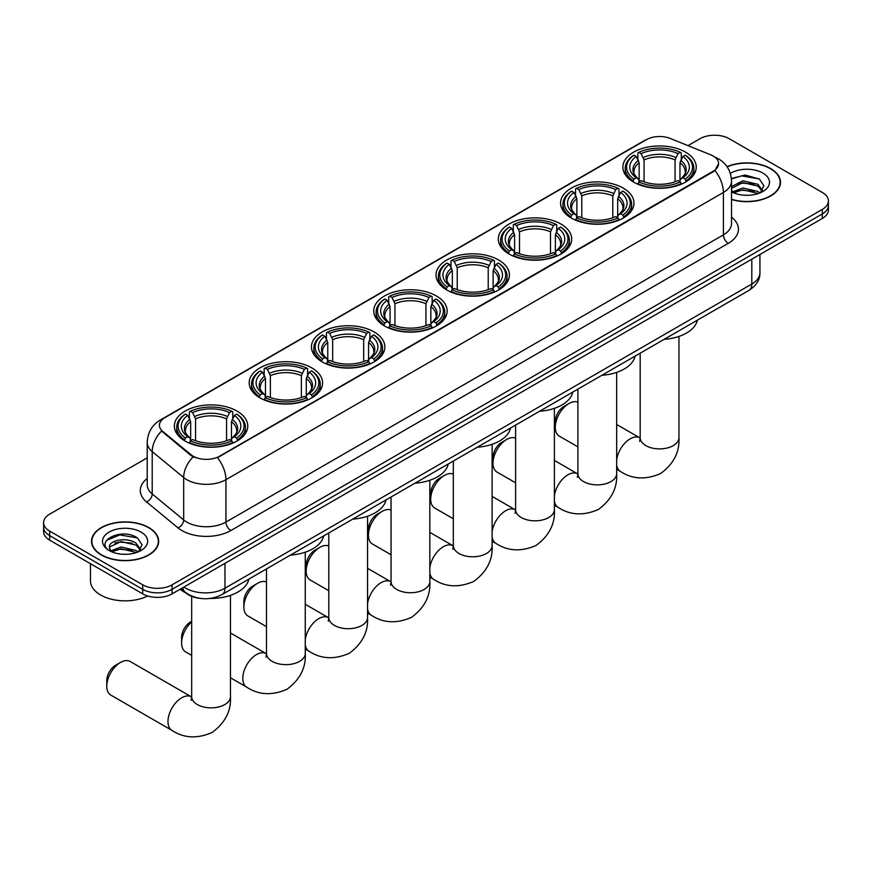 <?xml version="1.0" encoding="UTF-8"?>
<svg xmlns="http://www.w3.org/2000/svg" width="872" height="872" viewBox="0 0 872 872"><rect width="100%" height="100%" fill="white"/><g stroke="black" fill="none" stroke-linecap="round" stroke-linejoin="round"><path stroke-width="1.31" d="M436.392 295.968A36.7 21.19 0 0 0 396.4 291.379A36.7 21.19 0 0 0 373.739 310.955A36.7 21.19 0 0 0 384.487 325.932A36.7 21.19 0 0 0 424.49 330.532A36.7 21.19 0 0 0 447.14 310.955A36.7 21.19 0 0 0 436.392 295.968M623.229 188.101A36.7 21.19 0 0 0 583.237 183.512A36.7 21.19 0 0 0 560.587 203.078A36.7 21.19 0 0 0 571.334 218.065A36.7 21.19 0 0 0 611.327 222.654A36.7 21.19 0 0 0 633.988 203.078A36.7 21.19 0 0 0 623.229 188.101M560.958 224.06A36.7 21.19 0 0 0 520.955 219.461A36.7 21.19 0 0 0 498.304 239.037A36.7 21.19 0 0 0 509.052 254.025A36.7 21.19 0 0 0 549.044 258.613A36.7 21.19 0 0 0 571.705 239.037A36.7 21.19 0 0 0 560.958 224.06M498.675 260.02A36.7 21.19 0 0 0 458.683 255.42A36.7 21.19 0 0 0 436.022 274.996A36.7 21.19 0 0 0 446.769 289.984A36.7 21.19 0 0 0 486.761 294.573A36.7 21.19 0 0 0 509.422 274.996A36.7 21.19 0 0 0 498.675 260.02M374.11 331.927A36.7 21.19 0 0 0 334.118 327.338A36.7 21.19 0 0 0 311.457 346.914A36.7 21.19 0 0 0 322.215 361.891A36.7 21.19 0 0 0 362.207 366.491A36.7 21.19 0 0 0 384.857 346.914A36.7 21.19 0 0 0 374.11 331.927M311.827 367.886A36.7 21.19 0 0 0 271.835 363.297A36.7 21.19 0 0 0 249.185 382.873A36.7 21.19 0 0 0 259.932 397.85A36.7 21.19 0 0 0 299.924 402.45A36.7 21.19 0 0 0 322.575 382.873A36.7 21.19 0 0 0 311.827 367.886M237.02 411.083A36.7 21.19 0 0 0 197.018 406.494A36.7 21.19 0 0 0 174.367 426.059A36.7 21.19 0 0 0 185.115 441.047A36.7 21.19 0 0 0 225.107 445.636A36.7 21.19 0 0 0 247.768 426.059A36.7 21.19 0 0 0 237.02 411.083M685.512 152.142A36.7 21.19 0 0 0 645.52 147.553A36.7 21.19 0 0 0 622.87 167.13A36.7 21.19 0 0 0 633.617 182.106A36.7 21.19 0 0 0 673.609 186.695A36.7 21.19 0 0 0 696.259 167.13A36.7 21.19 0 0 0 685.512 152.142M713.133 155.99A18.694 10.791 0 0 0 710.636 154.78L670.317 138.484A18.694 10.791 0 0 0 646.37 139.684L164.917 417.655A18.694 10.791 0 0 0 159.434 425.285A18.694 10.791 0 0 0 162.824 431.477L191.055 454.759A18.694 10.791 0 0 0 219.581 456.198L713.133 171.25A18.694 10.791 0 0 0 718.604 163.62A18.694 10.791 0 0 0 713.133 155.99M199.557 598.29A20.775 11.99 180 0 1 186.423 593.396L180.853 588.807M731.521 199.514A33.583 19.391 0 0 0 780.495 182.281A33.583 19.391 0 0 0 770.663 168.569A33.583 19.391 0 0 0 727.008 166.661M148.829 527.571A33.583 19.391 0 0 0 112.237 523.374A33.583 19.391 0 0 0 91.506 541.283A33.583 19.391 0 0 0 101.337 554.995A33.583 19.391 0 0 0 137.94 559.203A33.583 19.391 0 0 0 158.671 541.283A33.583 19.391 0 0 0 148.829 527.571M718.604 163.62L714.942 170.498L713.133 171.806L217.477 457.702A24.231 13.996 60 0 1 225.946 479.665A27.697 15.99 180 0 1 186.782 479.665A27.697 15.99 180 0 1 183.676 477.529L152.219 451.587A27.697 15.99 180 0 1 147.215 442.42L147.215 484.821A27.697 15.99 0 0 0 152.219 493.988L183.676 519.93A27.697 15.99 0 0 0 186.782 522.066A27.697 15.99 0 0 0 225.946 522.066L723.411 234.862A27.697 15.99 0 0 0 731.521 223.548L731.521 181.147A27.697 15.99 180 0 1 723.411 192.45A24.231 13.996 -120 0 0 714.942 170.498M147.215 457.844L49.682 514.153A20.775 11.99 0 0 0 43.6 522.633L43.6 531.68A20.775 11.99 0 0 0 49.682 540.16L142.714 593.865L142.714 589.341A20.775 11.99 0 0 0 172.089 589.341L822.318 213.934A20.775 11.99 0 0 0 828.4 205.454A20.775 11.99 0 0 1 822.318 213.934L172.089 589.341A20.775 11.99 0 0 1 142.714 589.341L49.682 535.637L142.714 589.341L142.714 584.818A20.775 11.99 0 0 0 172.089 584.818L822.318 209.411A20.775 11.99 0 0 0 828.4 200.931A20.775 11.99 0 0 0 822.318 192.45L729.286 138.746A20.775 11.99 0 0 0 699.911 138.746L687.986 145.624M43.6 527.157A20.775 11.99 0 0 0 49.682 535.637A20.775 11.99 0 0 1 43.6 527.157M195.252 457.702L191.055 455.576L161.56 431.019A24.231 16.208 129.5 0 0 152.219 451.587L152.219 493.988A6.921 4.633 -50.5 0 1 146.55 501.934A34.618 19.991 180 0 1 147.215 478.477M43.6 522.633A20.775 11.99 0 0 0 49.682 531.113L142.714 584.818M142.714 593.865A20.775 11.99 0 0 0 172.089 593.865L822.318 218.458A20.775 11.99 0 0 0 828.4 209.978L828.4 200.931M731.521 199.285A33.234 19.184 0 0 0 780.146 182.281A33.234 19.184 0 0 0 770.412 168.71A33.234 19.184 0 0 0 727.139 166.857M743.162 195.132L748.383 195.284M732.785 191.818L742.868 187.971L757.975 191.513L759.806 192.974M733.712 192.788L742.868 189.769L758.302 193.53M731.521 189.573A15.652 9.036 0 0 0 733.853 192.908M731.521 186.597L742.868 180.787L757.975 184.33L762.477 190.543M731.521 188.396L742.868 182.586L757.975 186.118L762.117 191.001M731.673 191.884L732.48 192.374M731.521 191.807A22.574 13.036 0 0 0 762.88 191.491A22.574 13.036 0 0 0 762.88 173.059A22.574 13.036 0 0 0 730.322 173.441M760.34 192.756L763.883 185.812L759.403 179.065L745.146 175.032L731.39 178.498M732.938 192.516L731.521 190.848M731.423 178.913L741.636 175.893L759.098 178.869M736.655 183.981L741.636 183.076L754.106 184.145M736.655 191.153L741.636 190.26L754.106 191.328M101.588 554.854A33.234 19.184 0 0 0 137.809 559.017A33.234 19.184 0 0 0 158.323 541.283A33.234 19.184 0 0 0 148.589 527.713A33.234 19.184 0 0 0 112.368 523.56A33.234 19.184 0 0 0 91.854 541.283A33.234 19.184 0 0 0 101.588 554.854M90.47 563.704L90.47 580.861A34.618 19.991 0 0 0 100.607 594.998A34.618 19.991 0 0 0 147.706 595.99M121.339 554.134L126.549 554.287M110.962 550.821L121.034 546.984L136.152 550.515L137.983 551.987M111.889 551.791L121.034 548.771L136.479 552.532M111.115 551.518L109.501 547.736A15.652 9.036 0 0 0 112.019 551.911M140.643 549.545L136.152 543.332C126.756 536.324 107.43 540.651 109.501 547.736L109.436 547.038M109.534 547.954L109.97 546.788L121.034 541.599L136.152 545.131L140.294 550.014M138.517 551.758L142.049 544.815L137.58 538.078C121.742 526.699 93.598 541.697 109.85 550.897L110.657 551.387M141.046 532.073A22.574 13.036 0 0 0 109.12 532.073A22.574 13.036 0 0 0 109.12 550.505A22.574 13.036 0 0 0 141.046 550.505A22.574 13.036 0 0 0 141.046 532.073M106.548 540.346L119.802 534.907L137.275 537.871M114.832 542.984L119.802 542.079L132.272 543.147M114.832 550.167L119.802 549.262L132.272 550.33M555.268 427.258L555.268 421.601A12.459 7.194 -60 0 1 564.086 406.341L568.98 403.507A19.391 11.194 120 0 0 555.268 427.258A19.391 11.194 120 0 0 559.29 436.131L577.896 446.878M632.952 181.714L633.933 179.098A32.962 19.031 0 0 1 633.933 155.162L636.2 156.47A29.779 17.189 0 0 0 636.2 177.79L638.446 179.054L639.165 181.725M639.165 180.635L639.165 162.737L636.2 156.47M637.846 159.304L637.846 152.894L638.838 152.328A32.962 19.031 0 0 1 680.291 152.328L678.024 153.636A29.779 17.189 0 0 0 641.105 153.636L644.059 159.914L644.059 181.801M675.07 181.801L675.07 159.914L678.024 153.636M664.137 339.339A38.085 21.985 0 0 0 697.371 320.155M637.846 183.621A34.346 19.827 0 0 0 681.283 183.621L680.291 181.921A32.962 19.031 0 0 1 638.838 181.921L637.846 184.21M681.283 184.21L681.283 183.621M633.933 155.162L632.952 155.717A34.346 19.827 0 0 0 625.224 168.252A34.346 19.827 0 0 0 632.952 180.787M680.291 152.328L681.283 152.894L681.283 159.304M638.838 181.921L641.105 180.613A29.779 17.189 0 0 0 678.024 180.613L680.291 181.921M636.2 177.79L633.933 179.098M641.105 153.636L638.838 152.328M638.446 160.317A26.64 15.38 0 0 0 638.446 179.054L638.566 179.142C634.783 175.479 633.246 172.994 633.944 171.686A25.615 14.791 0 0 1 639.165 162.737M686.177 180.787A34.346 19.827 0 0 0 693.905 168.252A34.346 19.827 0 0 0 686.177 155.717L685.185 155.162A32.962 19.031 0 0 1 685.185 179.098L686.177 181.714M685.185 179.098L682.918 177.79A29.779 17.189 0 0 0 682.918 156.47L685.185 155.162M682.918 156.47L679.964 162.737L679.964 180.635L680.683 179.054L682.918 177.79M679.964 162.737A25.615 14.791 0 0 1 685.185 171.686C685.883 173.005 684.335 175.49 680.563 179.142L680.683 179.054A26.64 15.38 0 0 0 680.683 160.317M679.964 181.725L679.964 180.635M577.896 402.166A19.391 11.194 120 0 0 568.98 403.507L564.086 406.341M492.996 463.217L492.996 457.56A12.459 7.194 -60 0 1 501.803 442.289L506.697 439.466A19.391 11.194 120 0 0 492.996 463.217A19.391 11.194 120 0 0 497.007 472.09L515.614 482.826M570.669 217.673L571.661 215.046A32.962 19.031 0 0 1 571.661 191.11L573.929 192.429A29.779 17.189 0 0 0 573.929 213.738L576.163 215.013L576.883 217.684M576.883 216.594L576.883 198.696L573.929 192.429M575.574 195.263L575.574 188.853L576.556 188.287A32.962 19.031 0 0 1 618.008 188.287L615.741 189.595A29.779 17.189 0 0 0 578.823 189.595L581.777 195.873L581.777 217.76M612.787 217.76L612.787 195.873L615.741 189.595M601.865 375.298A38.085 21.985 0 0 0 635.089 356.114M575.574 219.581A34.346 19.827 0 0 0 619 219.581L618.008 217.88A32.962 19.031 0 0 1 576.556 217.88L575.574 220.169M619 220.169L619 219.581M571.661 191.11L570.669 191.677A34.346 19.827 0 0 0 562.941 204.212A34.346 19.827 0 0 0 570.669 216.746M618.008 188.287L619 188.853L619 195.263M576.556 217.88L578.823 216.572A29.779 17.189 0 0 0 615.741 216.572L618.008 217.88M573.929 213.738L571.661 215.046M578.823 189.595L576.556 188.287M576.163 196.276A26.64 15.38 0 0 0 576.163 215.013L576.283 215.101C572.501 211.438 570.964 208.953 571.661 207.645A25.615 14.791 0 0 1 576.883 198.696M623.894 216.746A34.346 19.827 0 0 0 631.633 204.212A34.346 19.827 0 0 0 623.894 191.677L622.913 191.11A32.962 19.031 0 0 1 622.913 215.046L623.894 217.673M622.913 215.046L620.646 213.738A29.779 17.189 0 0 0 620.646 192.429L622.913 191.11M620.646 192.429L617.681 198.696L617.681 216.594L618.401 215.013L620.646 213.738M617.681 198.696A25.615 14.791 0 0 1 622.902 207.645C623.6 208.964 622.063 211.449 618.281 215.101L618.401 215.013A26.64 15.38 0 0 0 618.401 196.276M617.681 217.684L617.681 216.594M515.614 438.126A19.391 11.194 120 0 0 506.697 439.466L501.803 442.289M430.714 499.166L430.714 493.519A12.459 7.194 -60 0 1 439.521 478.248L444.426 475.425A19.391 11.194 120 0 0 430.714 499.166A19.391 11.194 120 0 0 434.725 508.049L453.331 518.786M508.398 253.632L509.379 251.005A32.962 19.031 0 0 1 509.379 227.069L511.646 228.377A29.779 17.189 0 0 0 511.646 249.697L513.88 250.973L514.6 253.643M514.6 252.553L514.6 234.655L511.646 228.377M513.292 231.222L513.292 224.813L514.273 224.246A32.962 19.031 0 0 1 555.737 224.246L553.469 225.554A29.779 17.189 0 0 0 516.54 225.554L519.505 231.821L519.505 253.719M550.505 253.719L550.505 231.821L553.469 225.554M539.583 411.257A38.085 21.985 0 0 0 572.806 392.073M513.292 255.529A34.346 19.827 0 0 0 556.718 255.529L555.737 253.839A32.962 19.031 0 0 1 514.273 253.839L513.292 256.117M556.718 256.117L556.718 255.529M509.379 227.069L508.398 227.636A34.346 19.827 0 0 0 500.659 240.171A34.346 19.827 0 0 0 508.398 252.706M555.737 224.246L556.718 224.813L556.718 231.222M514.273 253.839L516.54 252.531A29.779 17.189 0 0 0 553.469 252.531L555.737 253.839M511.646 249.697L509.379 251.005M516.54 225.554L514.273 224.246M513.88 232.235A26.64 15.38 0 0 0 513.88 250.973L514.011 251.06C510.218 247.397 508.681 244.912 509.379 243.604A25.615 14.791 0 0 1 514.6 234.655M561.612 252.706A34.346 19.827 0 0 0 569.351 240.171A34.346 19.827 0 0 0 561.612 227.636L560.631 227.069A32.962 19.031 0 0 1 560.631 251.005L561.612 253.632M560.631 251.005L558.363 249.697A29.779 17.189 0 0 0 558.363 228.377L560.631 227.069M558.363 228.377L555.399 234.655L555.399 252.553L556.129 250.973L558.363 249.697M555.399 234.655A25.615 14.791 0 0 1 560.62 243.604C561.317 244.923 559.78 247.408 555.998 251.06L556.129 250.973A26.64 15.38 0 0 0 556.129 232.235M555.399 253.643L555.399 252.553M453.331 474.085A19.391 11.194 120 0 0 444.426 475.425L439.521 478.248M368.431 535.125L368.431 529.478A12.459 7.194 -60 0 1 377.249 514.207L382.143 511.384A19.391 11.194 120 0 0 368.431 535.125A19.391 11.194 120 0 0 372.442 544.008L391.048 554.745M446.115 289.591L447.096 286.964A32.962 19.031 0 0 1 447.096 263.028L449.363 264.336A29.779 17.189 0 0 0 449.363 285.656L451.598 286.932L452.328 289.602M452.328 288.512L452.328 270.614L449.363 264.336M451.009 267.17L451.009 260.761L451.99 260.205A32.962 19.031 0 0 1 493.454 260.205L491.187 261.513A29.779 17.189 0 0 0 454.258 261.513L457.222 267.78L457.222 289.678M488.222 289.678L488.222 267.78L491.187 261.513M477.3 447.216A38.085 21.985 0 0 0 510.534 428.032M451.009 291.488A34.346 19.827 0 0 0 494.435 291.488L493.454 289.787A32.962 19.031 0 0 1 451.99 289.787L451.009 292.076M494.435 292.076L494.435 291.488M447.096 263.028L446.115 263.595A34.346 19.827 0 0 0 438.376 276.13A34.346 19.827 0 0 0 446.115 288.665M493.454 260.205L494.435 260.761L494.435 267.17M451.99 289.787L454.258 288.479A29.779 17.189 0 0 0 491.187 288.479L493.454 289.787M449.363 285.656L447.096 286.964M454.258 261.513L451.99 260.205M451.598 268.195A26.64 15.38 0 0 0 451.598 286.932L451.729 287.008C447.946 283.356 446.399 280.871 447.107 279.563A25.615 14.791 0 0 1 452.328 270.614M499.329 288.665A34.346 19.827 0 0 0 507.068 276.13A34.346 19.827 0 0 0 499.329 263.595L498.348 263.028A32.962 19.031 0 0 1 498.348 286.964L499.329 289.591M498.348 286.964L496.081 285.656A29.779 17.189 0 0 0 496.081 264.336L498.348 263.028M496.081 264.336L493.116 270.614L493.116 288.512L493.846 286.932L496.081 285.656M493.116 270.614A25.615 14.791 0 0 1 498.337 279.563C499.035 280.882 497.498 283.356 493.716 287.008L493.846 286.932A26.64 15.38 0 0 0 493.846 268.195M493.116 289.602L493.116 288.512M391.048 510.033A19.391 11.194 120 0 0 382.143 511.384L377.249 514.207M306.148 571.084L306.148 565.427A12.459 7.194 -60 0 1 314.966 550.167L319.861 547.344A19.391 11.194 120 0 0 306.148 571.084A19.391 11.194 120 0 0 310.17 579.956L328.777 590.704M383.833 325.55L384.814 322.923A32.962 19.031 0 0 1 384.814 298.987L387.081 300.295A29.779 17.189 0 0 0 387.081 321.615L389.315 322.891L390.046 325.561M390.046 324.471L390.046 306.573L387.081 300.295M388.727 303.129L388.727 296.72L389.708 296.164A32.962 19.031 0 0 1 431.171 296.164L428.904 297.472A29.779 17.189 0 0 0 391.975 297.472L394.94 303.739L394.94 325.627M425.939 325.627L425.939 303.739L428.904 297.472M415.018 483.175A38.085 21.985 0 0 0 448.252 463.991M388.727 327.447A34.346 19.827 0 0 0 432.152 327.447L431.171 325.747A32.962 19.031 0 0 1 389.708 325.747L388.727 328.036M432.152 328.036L432.152 327.447M384.814 298.987L383.833 299.554A34.346 19.827 0 0 0 376.094 312.089A34.346 19.827 0 0 0 383.833 324.624M431.171 296.164L432.152 296.72L432.152 303.129M389.708 325.747L391.975 324.438A29.779 17.189 0 0 0 428.904 324.438L431.171 325.747M387.081 321.615L384.814 322.923M391.975 297.472L389.708 296.164M389.315 304.154A26.64 15.38 0 0 0 389.315 322.891L389.446 322.967C385.664 319.315 384.116 316.83 384.825 315.522A25.615 14.791 0 0 1 390.046 306.573M437.046 324.624A34.346 19.827 0 0 0 444.785 312.089A34.346 19.827 0 0 0 437.046 299.554L436.065 298.987A32.962 19.031 0 0 1 436.065 322.923L437.046 325.55M436.065 322.923L433.798 321.615A29.779 17.189 0 0 0 433.798 300.295L436.065 298.987M433.798 300.295L430.844 306.573L430.844 324.471L431.564 322.891L433.798 321.615M430.844 306.573A25.615 14.791 0 0 1 436.065 315.522C436.763 316.83 435.215 319.315 431.433 322.967L431.564 322.891A26.64 15.38 0 0 0 431.564 304.154M430.844 325.561L430.844 324.471M328.777 545.992A19.391 11.194 120 0 0 319.861 547.344L314.966 550.167M243.866 607.043L243.866 601.386A12.459 7.194 -60 0 1 252.684 586.126L257.578 583.292A19.391 11.194 120 0 0 243.866 607.043A19.391 11.194 120 0 0 247.888 615.915L266.494 626.663M321.55 361.498L322.531 358.883A32.962 19.031 0 0 1 322.531 334.946L324.798 336.254A29.779 17.189 0 0 0 324.798 357.575L327.044 358.839L327.763 361.52M327.763 360.43L327.763 342.522L324.798 336.254M326.444 339.088L326.444 332.679L327.436 332.112A32.962 19.031 0 0 1 368.889 332.112L366.622 333.431A29.779 17.189 0 0 0 329.703 333.431L332.657 339.699L332.657 361.586M363.668 361.586L363.668 339.699L366.622 333.431M352.735 519.134A38.085 21.985 0 0 0 385.969 499.939M326.444 363.406A34.346 19.827 0 0 0 369.87 363.406L368.889 361.706A32.962 19.031 0 0 1 327.436 361.706L326.444 363.995M369.87 363.995L369.87 363.406M322.531 334.946L321.55 335.502A34.346 19.827 0 0 0 313.811 348.048A34.346 19.827 0 0 0 321.55 360.583M368.889 332.112L369.87 332.679L369.87 339.088M327.436 361.706L329.703 360.398A29.779 17.189 0 0 0 366.622 360.398L368.889 361.706M324.798 357.575L322.531 358.883M329.703 333.431L327.436 332.112M327.044 340.113A26.64 15.38 0 0 0 327.044 358.839L327.163 358.926C323.381 355.264 321.844 352.779 322.542 351.471A25.615 14.791 0 0 1 327.763 342.522M374.775 360.583A34.346 19.827 0 0 0 382.503 348.048A34.346 19.827 0 0 0 374.775 335.502L373.783 334.946A32.962 19.031 0 0 1 373.783 358.883L374.775 361.498M373.783 358.883L371.516 357.575A29.779 17.189 0 0 0 371.516 336.254L373.783 334.946M371.516 336.254L368.562 342.522L368.562 360.43L369.281 358.839L371.516 357.575M368.562 342.522A25.615 14.791 0 0 1 373.783 351.471C374.48 352.789 372.933 355.275 369.161 358.926L369.281 358.839A26.64 15.38 0 0 0 369.281 340.113M368.562 361.52L368.562 360.43M266.494 581.951A19.391 11.194 120 0 0 257.578 583.292L252.684 586.126M191.677 621.91A19.391 11.194 120 0 0 181.594 643.002L181.594 637.345A12.459 7.194 -60 0 1 190.401 622.085L191.677 621.344L190.401 622.085M181.594 643.002A19.391 11.194 120 0 0 185.605 651.875L191.677 655.384M259.267 397.458L260.259 394.842A32.962 19.031 0 0 1 260.259 370.905L262.526 372.213A29.779 17.189 0 0 0 262.526 393.534L264.761 394.798L265.48 397.469M265.48 396.379L265.48 378.481L262.526 372.213M264.161 375.047L264.161 368.638L265.153 368.071A32.962 19.031 0 0 1 306.606 368.071L304.339 369.379A29.779 17.189 0 0 0 267.421 369.379L270.375 375.658L270.375 397.545M301.385 397.545L301.385 375.658L304.339 369.379M290.463 555.083A38.085 21.985 0 0 0 323.686 535.899M264.161 399.365A34.346 19.827 0 0 0 307.598 399.365L306.606 397.665A32.962 19.031 0 0 1 265.153 397.665L264.161 399.954M307.598 399.954L307.598 399.365M260.259 370.905L259.267 371.461A34.346 19.827 0 0 0 251.539 383.996A34.346 19.827 0 0 0 259.267 396.531M306.606 368.071L307.598 368.638L307.598 375.047M265.153 397.665L267.421 396.357A29.779 17.189 0 0 0 304.339 396.357L306.606 397.665M262.526 393.534L260.259 394.842M267.421 369.379L265.153 368.071M264.761 376.061A26.64 15.38 0 0 0 264.761 394.798L264.881 394.885C261.099 391.223 259.562 388.738 260.259 387.43A25.615 14.791 0 0 1 265.48 378.481M312.492 396.531A34.346 19.827 0 0 0 320.22 383.996A34.346 19.827 0 0 0 312.492 371.461L311.511 370.905A32.962 19.031 0 0 1 311.511 394.842L312.492 397.458M311.511 394.842L309.244 393.534A29.779 17.189 0 0 0 309.244 372.213L311.511 370.905M309.244 372.213L306.279 378.481L306.279 396.379L306.998 394.798L309.244 393.534M306.279 378.481A25.615 14.791 0 0 1 311.5 387.43C312.198 388.748 310.661 391.234 306.879 394.885L306.998 394.798A26.64 15.38 0 0 0 306.998 376.061M306.279 397.469L306.279 396.379M106.776 686.199L106.776 680.542A12.459 7.194 -60 0 1 115.584 665.271L120.489 662.448A19.391 11.194 120 0 0 106.776 686.199A19.391 11.194 120 0 0 110.788 695.071L171.991 730.409A19.391 11.194 -60 0 1 169.026 714.866A19.391 11.194 -60 0 1 181.692 697.785A19.391 11.194 -60 0 1 191.382 696.826L191.677 696.99M184.461 440.654L185.442 438.027A32.962 19.031 0 0 1 185.442 414.091L187.709 415.399A29.779 17.189 0 0 0 187.709 436.719L189.943 437.995L190.663 440.665M190.663 439.575L190.663 421.677L187.709 415.399M189.355 418.244L189.355 411.835L190.336 411.268A32.962 19.031 0 0 1 231.799 411.268L229.532 412.576A29.779 17.189 0 0 0 192.603 412.576L195.568 418.854L195.568 440.742M226.567 440.742L226.567 418.854L229.532 412.576M180.09 589.243A38.085 21.985 0 0 0 184.134 592.001A38.085 21.985 0 0 0 185.878 592.949M210.239 598.432A38.085 21.985 0 0 0 248.869 579.095M189.355 442.562A34.346 19.827 0 0 0 232.78 442.562L231.799 440.861A32.962 19.031 0 0 1 190.336 440.861L189.355 443.14M232.78 443.14L232.78 442.562M185.442 414.091L184.461 414.658A34.346 19.827 0 0 0 176.722 427.193A34.346 19.827 0 0 0 184.461 439.728M231.799 411.268L232.78 411.835L232.78 418.244M190.336 440.861L192.603 439.553A29.779 17.189 0 0 0 229.532 439.553L231.799 440.861M187.709 436.719L185.442 438.027M192.603 412.576L190.336 411.268M189.943 419.258A26.64 15.38 0 0 0 189.943 437.995L190.074 438.082C186.281 434.42 184.744 431.934 185.442 430.626A25.615 14.791 0 0 1 190.663 421.677M237.675 439.728A34.346 19.827 0 0 0 245.414 427.193A34.346 19.827 0 0 0 237.675 414.658L236.694 414.091A32.962 19.031 0 0 1 236.694 438.027L237.675 440.654M236.694 438.027L234.426 436.719A29.779 17.189 0 0 0 234.426 415.399L236.694 414.091M234.426 415.399L231.462 421.677L231.462 439.575L232.192 437.995L234.426 436.719M231.462 421.677A25.615 14.791 0 0 1 236.683 430.626C237.38 431.945 235.843 434.43 232.061 438.082L232.192 437.995A26.64 15.38 0 0 0 232.192 419.258M231.462 440.665L231.462 439.575M191.382 696.826L130.179 661.488A19.391 11.194 120 0 0 120.489 662.448L115.584 665.271M162.824 431.477L162.824 432.294M191.055 454.759L191.055 455.576M219.581 456.198L219.581 456.754M713.133 171.25L713.133 171.806M230.851 530.547A6.921 4 60 0 1 225.946 522.066L225.946 479.665L723.411 192.45L723.411 234.862A6.921 4 60 0 0 728.305 243.343L230.851 530.547A34.618 19.991 180 0 1 181.888 530.547A34.618 19.991 180 0 1 178.008 527.876L146.55 501.934M714.898 157.036A24.231 11.347 112 0 0 714.571 156.916L718.386 158.748C726.681 163.718 731.052 171.185 731.521 181.147M162.857 419.072A24.231 13.996 -120 0 0 160.339 420.01C152.055 424.991 147.684 432.458 147.215 442.42M160.339 420.01L644.332 140.588A24.231 13.996 60 0 1 646.174 139.803M193.115 456.863A24.231 16.208 129.5 0 0 183.676 477.529L183.676 519.93A6.921 4.633 -50.5 0 1 178.008 527.876M731.521 217.215A34.618 19.991 180 0 1 728.305 243.343M172.089 584.818L172.089 593.865M822.318 209.411L822.318 218.458M49.682 531.113L49.682 540.16M183.938 587.019A27.697 15.99 0 0 0 185.801 588.208A27.697 15.99 0 0 0 224.976 588.208L751.806 284.043A27.697 15.99 0 0 0 759.926 272.74C760.122 279.607 756.46 285.493 748.939 290.387L222.098 594.551A13.854 8.001 60 0 0 224.976 588.208L224.976 563.334M751.806 259.169L751.806 284.043A13.854 8.001 60 0 1 748.939 290.387M182.815 587.673A13.854 9.265 129.5 0 0 185.235 592.175L181.027 588.709M678.95 336.439L678.95 437.711A19.391 11.194 180 0 1 673.271 445.625A19.391 11.194 180 0 1 645.858 445.625A19.391 11.194 180 0 1 640.179 437.711L639.656 441.428M616.668 459.817A19.391 11.194 -60 0 1 630.183 438.845A19.391 11.194 -60 0 1 639.885 437.886L640.168 438.049M678.95 437.711C679.789 451.947 673.685 463.882 660.649 473.529C645.792 479.992 632.407 479.306 620.493 471.469A19.391 11.194 -60 0 1 616.668 465.136M675.07 159.914A25.615 14.791 0 0 0 644.059 159.914M675.789 157.494A26.64 15.38 0 0 0 643.34 157.494M616.668 372.399L616.668 473.67A19.391 11.194 180 0 1 610.989 481.584A19.391 11.194 180 0 1 583.575 481.584A19.391 11.194 180 0 1 577.896 473.67L577.373 477.387M554.396 495.776A19.391 11.194 -60 0 1 567.901 474.804A19.391 11.194 -60 0 1 577.602 473.845L577.896 474.008M616.668 473.67C617.507 487.906 611.414 499.841 598.377 509.477C583.521 515.952 570.125 515.265 558.211 507.428A19.391 11.194 -60 0 1 554.396 501.095M612.787 195.873A25.615 14.791 0 0 0 581.777 195.873M613.507 193.453A26.64 15.38 0 0 0 581.057 193.453M554.396 408.358L554.396 509.63A19.391 11.194 180 0 1 548.717 517.543A19.391 11.194 180 0 1 521.293 517.543A19.391 11.194 180 0 1 515.614 509.63L515.09 513.346M492.113 531.735A19.391 11.194 -60 0 1 505.629 510.763A19.391 11.194 -60 0 1 515.319 509.804L515.614 509.967M554.396 509.63C555.224 523.865 549.131 535.8 536.095 545.436C521.238 551.911 507.853 551.224 495.928 543.376A19.391 11.194 -60 0 1 492.113 537.054M550.505 231.821A25.615 14.791 0 0 0 519.505 231.821M551.224 229.412A26.64 15.38 0 0 0 518.775 229.412M492.113 444.317L492.113 545.589A19.391 11.194 180 0 1 486.434 553.502A19.391 11.194 180 0 1 459.01 553.502A19.391 11.194 180 0 1 453.331 545.589L452.808 549.306M429.831 567.694A19.391 11.194 -60 0 1 443.347 546.722A19.391 11.194 -60 0 1 453.037 545.752L453.331 545.927M492.113 545.589C492.942 559.824 486.849 571.76 473.812 581.395C458.955 587.87 445.57 587.183 433.646 579.335A19.391 11.194 -60 0 1 429.831 573.013M488.222 267.78A25.615 14.791 0 0 0 457.222 267.78M488.952 265.371A26.64 15.38 0 0 0 456.492 265.371M429.831 480.265L429.831 581.548A19.391 11.194 180 0 1 424.152 589.461A19.391 11.194 180 0 1 396.727 589.461A19.391 11.194 180 0 1 391.048 581.548L390.536 585.265M367.548 603.653A19.391 11.194 -60 0 1 381.064 582.67A19.391 11.194 -60 0 1 390.754 581.711L391.048 581.875M429.831 581.548C430.67 595.783 424.566 607.719 411.53 617.354C396.673 623.829 383.288 623.142 371.374 615.294A19.391 11.194 -60 0 1 367.548 608.972M425.939 303.739A25.615 14.791 0 0 0 394.94 303.739M426.67 301.32A26.64 15.38 0 0 0 394.22 301.32M367.548 516.224L367.548 617.496A19.391 11.194 180 0 1 361.869 625.42A19.391 11.194 180 0 1 334.456 625.42A19.391 11.194 180 0 1 328.777 617.496L328.253 621.213M305.265 639.601A19.391 11.194 -60 0 1 318.781 618.63A19.391 11.194 -60 0 1 328.482 617.67L328.766 617.834M367.548 617.496C368.387 631.731 362.283 643.678 349.247 653.313C334.39 659.777 321.005 659.101 309.091 651.253A19.391 11.194 -60 0 1 305.265 644.92M363.668 339.699A25.615 14.791 0 0 0 332.657 339.699M364.387 337.279A26.64 15.38 0 0 0 331.938 337.279M305.265 552.183L305.265 653.455A19.391 11.194 180 0 1 299.587 661.368A19.391 11.194 180 0 1 272.173 661.368A19.391 11.194 180 0 1 266.494 653.455L265.971 657.172M305.265 653.455C306.105 667.69 300.001 679.626 286.975 689.272C272.108 695.736 258.722 695.049 246.809 687.212A19.391 11.194 -60 0 1 243.833 671.669A19.391 11.194 -60 0 1 256.499 654.589A19.391 11.194 -60 0 1 266.2 653.629L266.494 653.793M301.385 375.658A25.615 14.791 0 0 0 270.375 375.658M302.104 373.238A26.64 15.38 0 0 0 269.655 373.238M230.459 595.38L230.459 696.652A19.391 11.194 180 0 1 224.78 704.565A19.391 11.194 180 0 1 197.355 704.565A19.391 11.194 180 0 1 191.677 696.652L191.153 700.369M226.567 418.854A25.615 14.791 0 0 0 195.568 418.854M227.287 416.435A26.64 15.38 0 0 0 194.838 416.435M644.332 140.588L648.779 138.517M222.098 594.551C210.959 600.154 199.819 600.154 188.668 594.551L185.235 592.175M759.926 272.74L759.926 254.482M780.146 185.06L780.146 182.281M158.323 544.063L158.323 541.283M91.854 544.063L91.854 541.283M620.493 471.469L616.668 469.256M625.224 174.596L625.224 168.252M693.905 174.596L693.905 168.252M639.885 437.886L616.668 424.49M640.179 353.182L640.179 437.711M558.211 507.428L554.396 505.215M562.941 210.544L562.941 204.212M631.633 210.544L631.633 204.212M577.602 473.845L554.396 460.438M577.896 389.141L577.896 473.67M495.928 543.376L492.113 541.174M500.659 246.504L500.659 240.171M569.351 246.504L569.351 240.171M515.319 509.804L492.113 496.397M515.614 425.1L515.614 509.63M433.646 579.335L429.831 577.133M438.376 282.463L438.376 276.13M507.068 282.463L507.068 276.13M453.037 545.752L429.831 532.356M453.331 461.048L453.331 545.589M371.374 615.294L367.548 613.092M376.094 318.422L376.094 312.089M444.785 318.422L444.785 312.089M390.754 581.711L367.548 568.315M391.048 497.007L391.048 581.548M309.091 651.253L305.265 649.051M313.811 354.381L313.811 348.048M382.503 354.381L382.503 348.048M328.482 617.67L305.265 604.274M328.777 532.966L328.777 617.496M246.809 687.212L230.459 677.773M251.539 390.34L251.539 383.996M320.22 390.34L320.22 383.996M266.2 653.629L230.459 632.996M266.494 568.926L266.494 653.455M230.459 696.652C231.287 710.887 225.194 722.823 212.158 732.458C197.301 738.933 183.916 738.246 171.991 730.409M176.722 433.526L176.722 427.193M245.414 433.526L245.414 427.193M191.677 596.394L191.677 696.652"/></g></svg>
